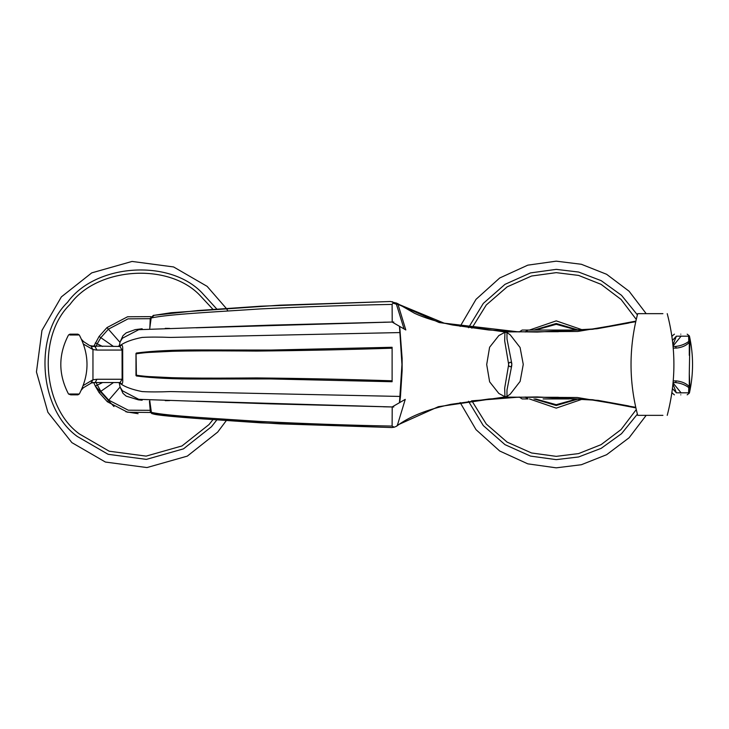 <?xml version="1.0" encoding="UTF-8"?>
<svg xmlns="http://www.w3.org/2000/svg" width="729" height="729" viewBox="0 0 729 729"><rect width="100%" height="100%" fill="white"/><g stroke="black" fill="none" stroke-linecap="round" stroke-linejoin="round"><path stroke-width="1.09" d="M119.264 383.217L120.148 387.208L122.426 390.78L138.738 399.319L270.732 403.866L393.788 406.982L392.12 406.946L399.474 402.709L401.952 364.5L399.474 326.291L392.129 322.054L393.788 322.018L392.202 322.045L392.111 304.175L393.241 303.182L396.412 304.239L396.093 302.836M386.097 406.846L393.788 406.982L392.202 406.955L392.111 426.082C349.419 425.271 305.241 423.722 259.56 421.426C217.944 418.619 167.187 416.004 151.377 412.359L152.899 413.707L197.021 418.464L260.873 422.847L391.71 427.549L394.189 427.212L392.111 426.082M149.846 327.613L150.256 318.291L151.113 318.291M149.755 328.414L151.158 318.008C167.706 314.19 218.445 311.766 259.652 308.959C305.342 306.699 349.492 305.187 392.111 304.412M635.861 321.115L592.713 329.271L537.227 332.059L517.061 331.704L488.594 329.973L452.463 324.988C437.272 321.853 424.642 317.962 414.564 313.306L397.469 303.483L390.562 301.496L260.909 306.189L197.796 310.545L154.211 315.293L151.158 318.008M196.065 327.804L392.202 322.045M392.311 301.642L393.241 303.182M393.988 405.871L399.72 402.563L400.467 396.439L402.126 370.633L402.126 358.367L399.711 326.428L405.807 329.955L404.048 328.934L396.412 304.239L397.988 304.348L396.822 303.246M517.061 331.704L444.225 323.184L397.879 304.002M405.807 329.955L397.988 304.348L439.177 322.528L504.614 331.932L577.796 331.449L635.734 321.699M399.711 402.572L405.251 399.364L397.442 425.098L396.567 426.228L394.189 427.212M635.734 407.301L577.386 397.524L503.985 397.105L438.366 406.7L397.442 425.098M506.956 396.485L504.951 396.722L498.827 393.441L489.624 381.823L486.699 364.546L489.596 347.259L498.827 335.568L504.951 332.278L506.965 332.515L510.291 334.912L520.087 347.505L523.258 364.4L520.132 381.385L510.291 394.088L506.956 396.485L506.992 390.024L511.694 365.849M383.418 322.209L386.097 322.154M471.563 400.85L516.77 397.305L537.227 396.941L592.668 399.72L635.861 407.885M537.72 396.941L516.797 397.305M399.72 402.563L405.251 399.364M119.374 345.628L117.989 346.457M92.045 346.457L94.97 346.457L96.875 350.066L122.062 350.066L119.93 346.457L121.497 345.081L120.814 345.09C125.361 341.91 132.45 339.359 142.082 337.427C149.91 336.971 159.369 336.971 170.44 337.427L400.239 332.561M119.538 345.336L120.814 345.09M96.921 379.262L92.957 379.763L91.079 382.998L95.198 382.543L96.921 379.262L122.117 379.262L120.039 382.543L121.606 383.919C122.545 383.946 122.919 382.333 122.727 379.08L122.117 379.262L122.062 350.066L122.682 350.248C122.873 346.776 122.481 345.054 121.497 345.081M122.727 379.08L122.682 350.248M121.606 383.919L119.337 383.272M119.255 345.819L120.148 341.792L122.426 338.22L138.738 329.681L270.732 325.134L389.632 322.09M120.814 383.91C125.361 387.09 132.45 389.641 142.082 391.573C149.91 392.029 159.369 392.029 170.44 391.573L400.239 396.439M392.111 381.732L270.732 378.943L392.111 381.723L392.111 380.802C349.063 379.372 303.947 378.415 256.781 377.932C208.694 378.251 156.161 378.661 136.059 375.125L136.496 375.982L200.156 379.044L270.732 378.934M270.732 403.866L392.129 406.946L270.732 403.866M119.93 346.457L90.888 346.011L92.957 349.565L96.875 350.066M91.38 382.962L95.198 382.543L92.191 382.543M95.198 382.543L120.039 382.543M569.349 330.055L584.093 330.137M525.19 331.977L527.687 330.055L522.164 330.055L519.176 331.977M526.01 331.95L527.687 330.055L543.105 330.055M585.041 330.055L528.015 330.055L525.664 331.695L558.405 331.695M584.093 398.863L585.032 398.945M543.105 398.945L569.349 398.945M519.176 397.023L522.164 398.945L527.687 398.945L525.19 397.023M558.405 397.305L525.664 397.305L528.015 398.945L526.01 397.05M138.091 413.689L125.871 411.776M113.997 406.572L95.299 386.097L99.08 392.548L107.382 401.77L127.593 412.24L150.438 412.477M150.885 316.632L127.575 316.769L106.981 327.585L99.08 336.461L93.749 346.421M93.759 382.597L95.299 386.097L102.589 382.543M200.211 349.956L136.396 353.027C152.725 350.895 173.994 349.874 200.211 349.956L270.732 350.066L392.111 347.277L392.111 348.198C349.063 349.628 303.947 350.585 256.781 351.068C208.694 350.749 156.161 350.339 136.059 353.875L136.396 375.973C152.725 378.105 173.994 379.126 200.211 379.044M200.156 379.044L252.289 378.825M392.111 348.198L392.111 380.802M149.755 400.586L151.377 412.359M391.71 427.549L385.905 427.34M196.065 401.196L392.202 406.955M152.671 413.707L152.024 413.707L152.671 413.707M386.589 301.642L385.905 301.66M390.562 301.496L388.001 301.587M70.74 394.845L68.508 394.006C58.247 374.332 58.247 354.668 68.508 334.994L69.938 334.155L77.875 334.155L79.306 334.994C89.567 354.668 89.567 374.332 79.306 394.006L77.875 394.845L70.74 394.845M91.444 382.953L83.343 387.764L81.329 390.079M69.847 334.994L78.44 334.994M94.97 346.457L89.676 345.564L83.543 341.591L81.548 339.395M511.849 365.156C510.756 367.27 509.662 367.27 508.569 365.156L508.569 363.844C509.662 361.73 510.756 361.73 511.849 363.844L511.366 367.361M506.965 332.515L506.992 338.976L511.849 363.844M673.04 346.038L681.077 336.169L676.375 336.169L672.94 344.963M676.375 336.169L672.439 340.461M672.94 384.037L676.375 392.831L681.077 392.831L673.04 382.962M672.439 388.539L676.375 392.831M680.795 394.845C672.575 394.845 672.575 394.845 680.795 394.845C689.014 394.845 689.014 394.845 680.795 394.845M689.552 340.179L688.604 336.169L688.787 341.409C685.06 344.234 680.604 345.92 675.418 346.457L673.086 346.457M689.898 387.491L689.279 373.667L689.898 341.509M673.086 382.543L675.418 382.543C680.604 383.08 685.06 384.766 688.787 387.591L688.604 392.831L689.215 390.78M680.795 334.155C672.575 334.155 672.575 334.155 680.795 334.155C689.014 334.155 689.014 334.155 680.795 334.155M673.222 348.098L676.394 348.098L675.418 346.457M676.394 348.098C681.934 347.496 686.235 345.601 689.279 342.42L688.787 341.409M689.279 355.333L689.279 342.42L689.889 341.518L689.16 338.001M688.787 387.591L689.279 386.58C686.235 383.399 681.934 381.513 676.394 380.902L673.222 380.902M675.418 382.543L676.394 380.902M689.16 390.999L689.889 387.482L689.279 386.58L689.279 373.667M200.156 349.956L252.289 350.175M662.907 415.348L637.702 415.348C628.808 381.449 628.808 347.551 637.702 313.652L662.907 313.652M402.126 370.633L402.126 358.367M383.418 406.791L389.632 406.91M212.996 309.378L199.609 295.035C167.925 262.194 96.675 267.352 70.048 304.403C37.206 336.087 42.364 407.338 79.425 433.965L109.213 451.215L146.146 456.117L181.986 445.948L208.986 424.597L212.95 419.676M77.274 436.452C38.892 408.869 33.552 335.076 67.569 302.262C95.144 263.88 168.937 258.54 201.751 292.548L216.85 309.096L201.751 292.548C168.937 258.54 95.144 263.88 67.569 302.262C33.552 335.076 38.892 408.869 77.274 436.452L108.129 454.304L146.383 459.388L183.498 448.854L211.465 426.738L216.814 419.959L211.465 426.738L183.498 448.854L146.383 459.388L108.129 454.304L77.274 436.452M226.3 308.413L207.118 286.351L173.602 266.951L132.058 261.438L91.736 272.874L61.364 296.894L41.963 330.41L36.45 371.954L47.886 412.277L71.907 442.649L105.423 462.049L146.976 467.562L187.298 456.126L217.67 432.106L226.272 420.642M227.885 310.937L226.4 308.558M535.523 330.055L556.227 324.314L576.921 330.055M576.921 398.945L556.227 404.686L535.523 398.945M533.974 398.945L556.227 405.506L578.48 398.945M578.48 330.055L556.227 323.494L533.974 330.055M471.854 400.813L486.261 424.014L507.138 442.129L531.587 452.982L556.227 456.354L578.598 453.584L601.07 444.663L621.081 429.545L636.253 409.58M636.253 319.42L621.081 299.455L601.07 284.337L578.598 275.416L556.227 272.646L531.587 276.018L507.138 286.871L486.261 304.986L471.854 328.187M556.227 459.635L530.493 456.09L504.987 444.654L483.309 425.599L468.483 401.269L483.309 425.599L504.987 444.654L530.493 456.09L556.227 459.635L578.616 456.965L601.179 448.344L621.527 433.682L637.383 414.136L621.527 433.682L601.179 448.344L578.616 456.965L556.227 459.635M468.483 327.731L483.309 303.401L504.987 284.346L530.493 272.91L556.227 269.365L578.616 272.035L601.179 280.656L621.527 295.318L637.383 314.864L621.527 295.318L601.179 280.656L578.616 272.035L556.227 269.365L530.493 272.91L504.987 284.346L483.309 303.401L468.483 327.731M646.186 313.652L629.1 291.236L606.601 274.277L581.359 264.272L556.227 261.164L527.805 265.156L499.693 277.995L476.019 299.346L460.163 326.428M460.163 402.572L476.019 429.654L499.693 451.005L527.805 463.844L556.227 467.836L581.359 464.728L606.601 454.723L629.1 437.764L646.186 415.348M150.22 410.327L128.249 410.19L108.776 400.157L120.103 387.017M95.299 342.903L97.194 343.824L100.821 337.664L113.505 346.457M96.009 346.457L97.194 343.824L102.579 346.457M107.382 401.77L108.776 400.157L100.821 391.345L96.009 382.543M99.08 392.548L113.505 382.543M106.981 327.585L108.384 329.18L100.821 337.664L99.08 336.461M120.012 342.375L108.384 329.18L128.022 318.865L150.22 318.682M151.359 412.213L150.384 412.213L152.024 413.707M78.705 394.006L69.373 394.006M83.471 344.106L92.957 349.565L92.957 379.763L83.243 385.532M504.951 332.278L504.668 340.789L508.569 363.844M504.951 396.722L504.668 388.211L508.569 365.156M680.795 393.049C669.687 393.049 669.687 393.049 680.795 393.049C691.903 393.049 691.903 393.049 680.795 393.049M680.795 335.951C669.687 335.951 669.687 335.951 680.795 335.951C691.903 335.951 691.903 335.951 680.795 335.951M688.604 336.169L681.077 336.169M681.077 392.831L688.604 392.831M529.445 398.945L556.227 408.131L583.009 398.945M583.009 330.055L556.227 320.869L529.445 330.055M635.87 321.097L627.997 323.184L596.905 328.77L537.109 332.059M396.567 426.228C405.096 419.713 420.022 411.028 450.905 404.331L488.822 399.009L517.472 397.278M635.87 407.903L627.988 405.807L597.962 400.358L536.69 396.941M119.319 345.819L117.98 346.457M120.112 341.937L122.973 335.695L126.217 332.843L135.22 329.626L142.164 328.761M165.246 328.332L169.757 328.424M135.986 375.535L135.986 353.465M149.436 401.315L150.384 412.213M152.452 413.635C154.794 415.175 177.575 417.024 202.197 418.865L279.599 423.85L389.678 427.467M388.211 301.587L279.872 305.169L171.206 312.714L153.199 315.466M150.256 318.291L153.527 315.293M671.965 392.093L672.174 393.049L674.416 394.845M687.165 334.155L689.406 335.951C693.598 354.987 693.598 374.013 689.406 393.049L687.165 394.845M671.965 336.907L672.174 335.951L674.416 334.155M667.226 313.652C676.129 347.551 676.129 381.449 667.226 415.348M142.146 400.239L138.392 399.847L126.19 396.139L122.955 393.296L120.112 387.063M165.246 400.668L169.757 400.576"/></g></svg>
